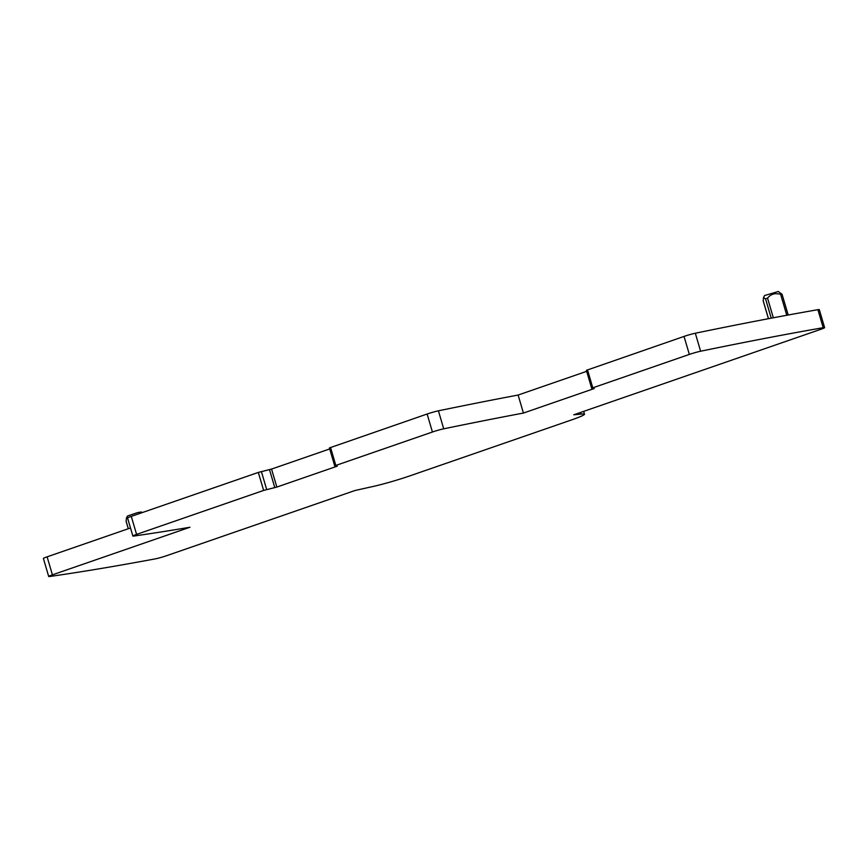 <?xml version="1.0" encoding="UTF-8"?>
<svg xmlns="http://www.w3.org/2000/svg" width="868" height="868" viewBox="0 0 868 868"><rect width="100%" height="100%" fill="white"/><g stroke="black" fill="none" stroke-linecap="round" stroke-linejoin="round"><path stroke-width="1.3" d="M49.65 576.504A1387.954 98.93 163.6 0 0 154.971 558.938A8.962 0.64 163.6 0 0 166.819 555.629L354.936 490.529L370.495 487.046A31.356 2.235 163.6 0 0 409.902 475.859L571.491 419.949A31.356 2.235 163.6 0 0 584.5 414.166A31.356 2.235 163.6 0 0 581.213 414.123L573.77 414.796L820.889 329.276A8.962 0.64 163.6 0 0 824.6 327.627A8.962 0.64 163.6 0 0 823.2 327.692A1387.954 98.93 163.6 0 0 700.617 351.225A8.962 0.64 163.6 0 0 689.344 354.426L592.79 387.833L591.683 388.332L594.211 388.56L523.426 413.059A1387.954 98.93 163.6 0 0 443.711 428.814A8.962 0.64 163.6 0 0 432.427 432.014L335.829 465.443L334.712 465.942L337.251 466.17L276.849 487.067L263.633 490.431L136.591 534.395A8.962 0.64 163.6 0 0 132.869 536.044A8.962 0.64 163.6 0 0 133.824 536.055A1387.954 98.93 163.6 0 0 189.951 527.245L52.416 574.844A8.962 0.64 163.6 0 0 48.695 576.493A8.962 0.64 163.6 0 0 49.65 576.504M130.504 527.983L47.111 556.833A8.962 0.64 163.6 0 0 43.4 558.482L48.695 576.493M329.71 448.94L271.554 469.067L258.328 472.431L131.285 516.384A8.962 0.64 163.6 0 0 127.574 518.033L132.869 536.044M586.67 371.33L518.12 395.048A1387.954 98.93 163.6 0 0 438.416 410.814A8.962 0.64 163.6 0 0 427.132 414.014L329.417 447.931L334.712 465.942M824.6 327.627L819.305 309.626A8.962 0.64 163.6 0 0 817.895 309.681A1387.954 98.93 163.6 0 0 695.322 333.225A8.962 0.64 163.6 0 0 684.038 336.426L586.377 370.332L591.683 388.332M518.12 395.048L523.426 413.059M763.482 297.572L764.589 295.532L778.303 291.496L782.046 294.241L775.949 293.666C772.618 293.785 769.818 295.283 767.551 298.147L765.554 298.842L763.482 297.572L763.254 300.946M782.046 294.241L788.187 315.019M127.65 518.294L126.402 518.044L126.175 521.408M137.621 514.192L134.171 515.397M142.33 512.565L141.234 511.968L137.48 512.641L127.509 516.004L126.402 518.044M47.111 556.833L52.416 574.844M131.285 516.384L136.591 534.395M258.328 472.431L263.633 490.431M261.387 471.541L266.682 489.541M269.514 469.653L274.809 487.664M271.554 469.067L276.849 487.067M330.534 447.443L335.829 465.443M427.132 414.014L432.427 432.014M438.416 410.814L443.711 428.814M587.495 369.833L592.79 387.833M684.038 336.426L689.344 354.426M695.322 333.225L700.617 351.225M817.895 309.681L823.2 327.692M580.703 412.398L581.213 414.123M763.146 300.556L768.484 318.697M771.24 318.176L765.554 298.842M782.122 294.534L788.155 315.019M780.658 294.491L786.777 315.279M773.334 317.786L767.551 298.147M126.066 521.028L128.334 528.731M583.676 411.367L584.5 414.166M763.167 300.784L768.451 318.708M126.099 521.256L128.301 528.742"/></g></svg>
